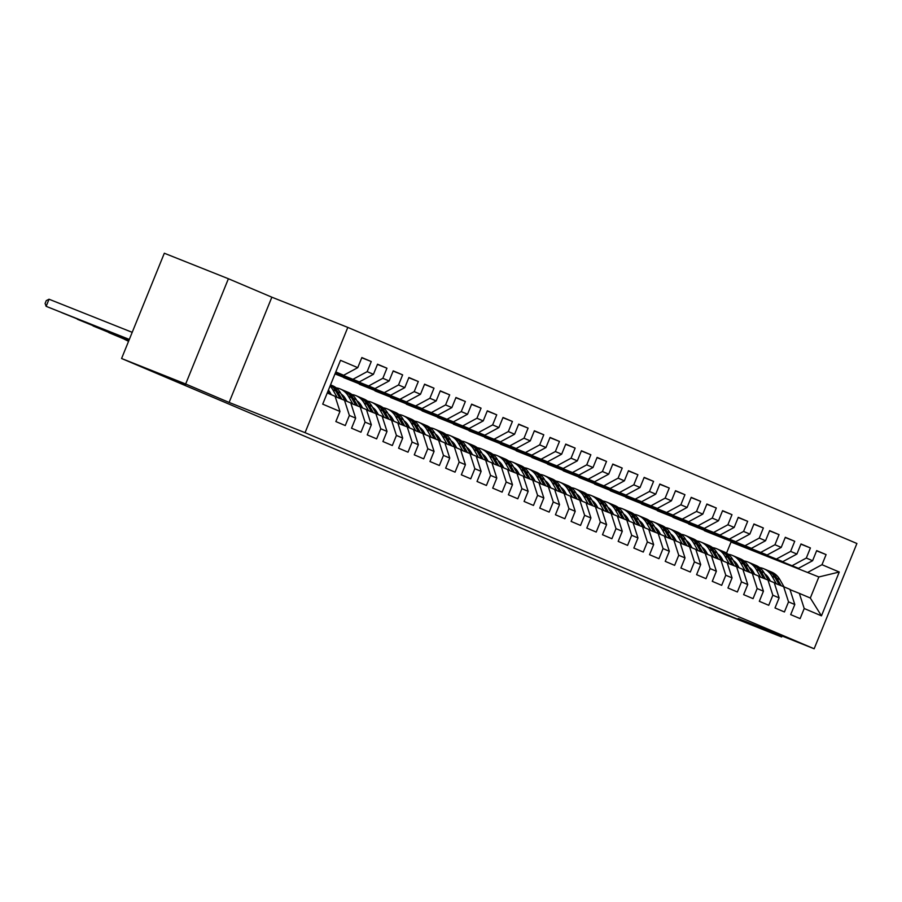 <?xml version="1.0" encoding="UTF-8"?>
<svg xmlns="http://www.w3.org/2000/svg" width="902" height="902" viewBox="0 0 902 902"><rect width="100%" height="100%" fill="white"/><g stroke="black" fill="none" stroke-linecap="round" stroke-linejoin="round"><path stroke-width="1.35" d="M185.462 384.759L157.219 373.112L185.462 384.759M737.847 619.234L709.603 607.576L737.847 619.234M228.398 278.741L185.665 383.993L229.108 402.439L271.852 297.186L228.398 278.741L164.322 253.236L121.578 358.5L717.564 611.477L781.651 636.97L782.057 635.978M271.852 297.186L347.8 327.403L856.9 543.5L814.156 648.763L305.056 432.667L347.8 327.403M726.538 553.095L731.037 542.023L818.858 576.964L839.255 572.026L821.993 564.708L826.097 554.606L816.682 550.615L812.589 560.717L806.309 558.045L810.413 547.954L800.999 543.962L796.906 554.053L790.626 551.393L794.73 541.29L785.315 537.299L781.222 547.401L774.942 544.74L779.046 534.638L769.631 530.647L765.539 540.738L759.258 538.077L763.363 527.974L753.948 523.983L749.855 534.085L743.575 531.425L747.679 521.322L738.264 517.331L734.172 527.422L727.891 524.761L731.996 514.67L722.581 510.667L718.488 520.77L712.208 518.109L716.312 508.006L706.897 504.015L702.793 514.117L696.524 511.445L700.628 501.354L691.214 497.352L687.11 507.454L680.841 504.793L684.945 494.691L675.53 490.699L671.426 500.802L665.157 498.13L669.261 488.038L659.847 484.047L655.743 494.138L649.474 491.477L653.578 481.375L644.163 477.383L640.059 487.486L633.79 484.825L637.894 474.723L628.48 470.731L624.376 480.822L618.107 478.161L622.211 468.059L612.796 464.068L608.692 474.17L602.423 471.509L606.527 461.407L597.113 457.415L593.009 467.507L586.74 464.846L590.833 454.755L581.429 450.752L577.325 460.854L571.056 458.193L575.149 448.091L565.746 444.1L561.642 454.202L555.373 451.53L559.465 441.439L550.062 437.436L545.958 447.539L539.689 444.878L543.782 434.775L534.379 430.784L530.275 440.886L524.006 438.214L528.098 428.123L518.695 424.12L514.591 434.223L508.322 431.562L512.415 421.459L503.012 417.468L498.907 427.571L492.639 424.91L496.731 414.807L487.328 410.816L483.224 420.907L476.955 418.246L481.048 408.144L471.645 404.152L467.54 414.255L461.26 411.594L465.364 401.491L455.961 397.5L451.857 407.591L445.577 404.93L449.681 394.839L440.277 390.837L436.173 400.939L429.893 398.278L433.997 388.176L424.583 384.184L420.49 394.275L414.21 391.615L418.314 381.523L408.899 377.521L404.806 387.623L398.526 384.962L402.63 374.86L393.216 370.869L389.123 380.971L382.843 378.299L386.947 368.208L377.532 364.205L373.439 374.307L367.159 371.647L371.263 361.544L361.849 357.553L357.756 367.655L343.639 375.255L335.792 371.917M839.255 572.026L821.463 615.841L804.212 608.512L799.33 593.358L790.017 589.649M357.756 367.655L340.505 360.326L322.713 404.141L339.964 411.459L335.86 421.561L345.274 425.552L349.378 415.45L355.647 418.122L351.543 428.213L360.958 432.216L365.062 422.113L371.331 424.774L367.227 434.877L376.641 438.868L380.745 428.766L387.014 431.427L382.91 441.529L392.325 445.52L396.429 435.429L402.698 438.09L398.594 448.193L408.008 452.184L412.113 442.081L418.381 444.742L414.277 454.845L423.692 458.836L427.796 448.745L434.065 451.406L429.961 461.508L439.375 465.5L443.48 455.397L449.748 458.058L445.644 468.161L455.059 472.152L459.163 462.061L465.432 464.722L461.339 474.813L470.743 478.815L474.847 468.713L481.116 471.374L477.023 481.476L486.426 485.468L490.53 475.365L496.799 478.037L492.706 488.129L502.11 492.131L506.214 482.029L512.483 484.69L508.39 494.792L517.793 498.783L521.897 488.681L528.166 491.353L524.073 501.444L533.477 505.436L537.581 495.345L543.85 498.005L539.757 508.108L549.16 512.099L553.264 501.997L559.533 504.658L555.44 514.76L564.844 518.751L568.948 508.66L575.217 511.321L571.124 521.424L580.527 525.415L584.631 515.313L590.911 517.973L586.807 528.076L596.211 532.067L600.315 521.976L606.595 524.637L602.491 534.728L611.894 538.731L615.998 528.628L622.279 531.289L618.174 541.392L627.589 545.383L631.682 535.281L637.962 537.953L633.858 548.044L643.273 552.047L647.365 541.944L653.646 544.605L649.541 554.707L658.956 558.699L663.049 548.596L669.329 551.269L665.225 561.36L674.64 565.351L678.732 555.26L685.013 557.921L680.909 568.023L690.323 572.015L694.416 561.912L700.696 564.573L696.592 574.675L706.007 578.667L710.099 568.576L716.38 571.237L712.276 581.339L721.69 585.33L725.783 575.228L732.063 577.889L727.959 587.991L737.374 591.983L741.467 581.891L747.747 584.552L743.643 594.643L753.057 598.646L757.161 588.544L763.43 591.205L759.326 601.307L768.741 605.298L772.845 595.207L779.114 597.868L775.01 607.959L784.424 611.962L788.528 601.859L794.797 604.52L790.693 614.623L800.108 618.614L804.212 608.512M335.634 372.312L359.323 381.907L335.578 372.458M367.159 371.647L353.043 379.246M373.439 374.307L359.323 381.907M327.246 392.968L335.093 396.305L339.964 411.459M335.488 372.673L375.007 388.57L335.431 372.819M382.843 378.299L368.726 385.909M389.123 380.971L375.007 388.57M349.378 415.45L344.496 400.296L335.183 396.587M344.496 400.296L350.777 402.957L355.647 418.122M335.341 373.033L390.69 395.223L335.285 373.18M398.526 384.962L384.421 392.562M404.806 387.623L390.69 395.223M365.062 422.113L360.18 406.96L350.867 403.25M360.18 406.96L366.46 409.621L371.331 424.774M335.194 373.394L406.374 401.886L335.138 373.529M414.21 391.615L400.105 399.214M420.49 394.275L406.374 401.886M380.745 428.766L375.863 413.612L366.55 409.903M375.863 413.612L382.144 416.273L387.014 431.427M335.048 373.744L422.057 408.538L334.992 373.89M429.893 398.278L415.788 405.877M436.173 400.939L422.057 408.538M396.429 435.429L391.547 420.264L382.234 416.566M391.547 420.264L397.827 422.937L402.698 438.09M343.651 377.588L437.741 415.191L343.73 377.374M445.577 404.93L431.472 412.53M451.857 407.591L437.741 415.191M412.113 442.081L407.23 426.928L397.917 423.218M407.23 426.928L413.511 429.589L418.381 444.742M359.334 384.241L453.424 421.854L359.413 384.026M461.26 411.594L447.155 419.193M467.54 414.255L453.424 421.854M427.796 448.745L422.914 433.58L413.601 429.871M422.914 433.58L429.194 436.252L434.065 451.406M375.018 390.904L469.108 428.506L375.108 390.69M476.955 418.246L462.839 425.845M483.224 420.907L469.108 428.506M443.48 455.397L438.609 440.244L429.284 436.534M438.609 440.244L444.878 442.905L449.748 458.058M390.701 397.557L484.791 435.17L390.791 397.342M492.639 424.91L478.522 432.509M498.907 427.571L484.791 435.17M459.163 462.061L454.292 446.896L444.968 443.186M454.292 446.896L460.561 449.557L465.432 464.722M406.385 404.22L500.475 441.822L406.475 403.995M508.322 431.562L494.206 439.161M514.591 434.223L500.475 441.822M474.847 468.713L469.976 453.559L460.651 449.85M469.976 453.559L476.245 456.22L481.116 471.374M422.068 410.872L516.158 448.486L422.159 410.658M524.006 438.214L509.889 445.825M530.275 440.886L516.158 448.486M490.53 475.365L485.659 460.212L476.335 456.502M485.659 460.212L491.928 462.873L496.799 478.037M437.752 417.525L531.842 455.138L437.842 417.31M539.689 444.878L525.573 452.477M545.958 447.539L531.842 455.138M506.214 482.029L501.343 466.875L492.018 463.166M501.343 466.875L507.612 469.536L512.483 484.69M453.435 424.188L547.525 461.801L453.526 423.974M555.373 451.53L541.256 459.129M561.642 454.202L547.525 461.801M521.897 488.681L517.026 473.527L507.702 469.818M517.026 473.527L523.295 476.188L528.166 491.353M469.119 430.84L563.209 468.454L469.209 430.626M571.056 458.193L556.94 465.793M577.325 460.854L563.209 468.454M537.581 495.345L532.71 480.18L523.385 476.481M532.71 480.18L538.979 482.852L543.85 498.005M484.802 437.504L578.892 475.117L484.893 437.29M586.74 464.846L572.623 472.445M593.009 467.507L578.892 475.117M553.264 501.997L548.393 486.843L539.069 483.134M548.393 486.843L554.662 489.504L559.533 504.658M500.486 444.156L594.576 481.769L500.576 443.942M602.423 471.509L588.307 479.109M608.692 474.17L594.576 481.769M568.948 508.66L564.077 493.495L554.753 489.786M564.077 493.495L570.346 496.168L575.217 511.321M516.169 450.82L610.259 488.422L516.26 450.605M618.107 478.161L603.99 485.761M624.376 480.822L610.259 488.422M584.631 515.313L579.76 500.159L570.436 496.45M579.76 500.159L586.029 502.82L590.911 517.973M531.853 457.472L625.943 495.085L531.943 457.258M633.79 484.825L619.674 492.424M640.059 487.486L625.943 495.085M600.315 521.976L595.444 506.811L586.12 503.102M595.444 506.811L601.713 509.472L606.595 524.637M547.537 464.135L641.638 501.737L547.627 463.921M649.474 491.477L635.358 499.077M655.743 494.138L641.638 501.737M615.998 528.628L611.128 513.475L601.803 509.765M611.128 513.475L617.396 516.136L622.279 531.289M563.22 470.788L657.321 508.401L563.31 470.573M665.157 498.13L651.041 505.74M671.426 500.802L657.321 508.401M631.682 535.281L626.811 520.127L617.498 516.418M626.811 520.127L633.08 522.788L637.962 537.953M578.904 477.44L673.005 515.053L578.994 477.226M680.841 504.793L666.725 512.392M687.11 507.454L673.005 515.053M647.365 541.944L642.495 526.791L633.181 523.081M642.495 526.791L648.763 529.451L653.646 544.605M594.587 484.103L688.688 521.717L594.677 483.889M696.524 511.445L682.408 519.045M702.793 514.117L688.688 521.717M663.049 548.596L658.178 533.443L648.865 529.733M658.178 533.443L664.447 536.104L669.329 551.269M610.271 490.756L704.372 528.369L610.361 490.541M712.208 518.109L698.092 525.708M718.488 520.77L704.372 528.369M678.732 555.26L673.862 540.106L664.548 536.397M673.862 540.106L680.142 542.767L685.013 557.921M625.954 497.419L720.055 535.033L626.044 497.205M727.891 524.761L713.775 532.36M734.172 527.422L720.055 535.033M694.416 561.912L689.545 546.759L680.232 543.049M689.545 546.759L695.825 549.419L700.696 564.573M641.638 504.071L735.739 541.685L641.728 503.857M743.575 531.425L729.459 539.024M749.855 534.085L735.739 541.685M710.099 568.576L705.229 553.411L695.916 549.713M705.229 553.411L711.509 556.083L716.38 571.237M657.321 510.735L751.422 548.337L657.411 510.521M759.258 538.077L745.142 545.676M765.539 540.738L751.422 548.337M725.783 575.228L720.912 560.074L711.599 556.365M720.912 560.074L727.192 562.735L732.063 577.889M673.016 517.387L767.106 555.001L673.095 517.173M774.942 544.74L760.826 552.34M781.222 547.401L767.106 555.001M741.467 581.891L736.596 566.727L727.283 563.017M736.596 566.727L742.876 569.387L747.747 584.552M688.7 524.051L782.789 561.653L688.778 523.837M790.626 551.393L776.509 558.992M796.906 554.053L782.789 561.653M757.161 588.544L752.279 573.39L742.966 569.681M752.279 573.39L758.559 576.051L763.43 591.205M704.383 530.703L798.473 568.316L704.462 530.489M806.309 558.045L792.193 565.655M812.589 560.717L798.473 568.316M772.845 595.207L767.963 580.042L758.65 576.333M767.963 580.042L774.243 582.703L779.114 597.868M731.037 542.023L818.858 576.964L810.312 598.015L799.33 593.358M821.993 564.708L807.888 572.308M788.528 601.859L783.646 586.706L774.333 582.996M783.646 586.706L789.927 589.367L794.797 604.52M185.665 383.993L121.578 358.5M814.156 648.763L738.208 618.535L781.651 636.97M229.108 402.439L305.056 432.667M335.724 372.098L343.639 375.255M821.463 615.841L810.312 598.015M826.097 554.606L816.603 550.829M810.413 547.954L800.92 544.177M794.73 541.29L785.236 537.513M779.046 534.638L769.553 530.861M763.363 527.974L753.869 524.197M747.679 521.322L738.186 517.545M731.996 514.67L722.491 510.882M716.312 508.006L706.807 504.229M700.628 501.354L691.124 497.566M684.945 494.691L675.44 490.913M669.261 488.038L659.757 484.261M653.578 481.375L644.073 477.598M637.894 474.723L628.39 470.945M622.211 468.059L612.706 464.282M606.527 461.407L597.023 457.63M590.833 454.755L581.339 450.966M575.149 448.091L565.655 444.314M559.465 441.439L549.972 437.65M543.782 434.775L534.288 430.998M528.098 428.123L518.605 424.346M512.415 421.459L502.921 417.682M496.731 414.807L487.238 411.03M481.048 408.144L471.554 404.367M465.364 401.491L455.871 397.714M449.681 394.839L440.187 391.051M433.997 388.176L424.504 384.399M418.314 381.523L408.82 377.735M402.63 374.86L393.137 371.083M386.947 368.208L377.453 364.431M371.263 361.544L361.77 357.767M765.877 574.709A19.494 16.225 -67 0 0 765.178 574.664M784.052 586.875L779.79 579.456A23.486 19.54 -67 0 0 771.616 572.071L768.639 570.808A23.486 19.54 -67 0 0 767.681 570.436M776.351 583.797L771.943 576.13A23.486 19.54 -67 0 0 763.78 568.745A23.486 19.54 -67 0 0 759.631 567.595M750.791 568.61A23.486 19.54 -67 0 0 750.013 568.914M770.466 581.102L769 578.554A19.494 16.225 -67 0 0 764.659 573.762M753.238 571.767A19.494 16.225 -67 0 0 751.873 572.15M781.121 585.691L776.814 578.193A23.486 19.54 -67 0 0 768.639 570.808M763.78 568.745L766.756 570.008A23.486 19.54 113 0 1 774.931 577.393L779.272 584.958M754.309 573.616A19.494 16.225 -67 0 0 753.542 573.92M750.182 568.057A19.494 16.225 -67 0 0 749.494 568.012M768.369 580.212L764.107 572.804A23.486 19.54 -67 0 0 755.932 565.419L752.956 564.145A23.486 19.54 -67 0 0 751.997 563.784M760.668 577.145L756.259 569.478A23.486 19.54 -67 0 0 748.096 562.081A23.486 19.54 -67 0 0 743.947 560.943M735.107 561.957A23.486 19.54 -67 0 0 734.329 562.262M754.782 574.45L753.317 571.891A19.494 16.225 -67 0 0 748.976 567.11M737.554 565.103A19.494 16.225 -67 0 0 736.19 565.498M765.437 579.039L761.13 571.541A23.486 19.54 -67 0 0 752.956 564.145M748.096 562.081L751.073 563.344A23.486 19.54 113 0 1 759.247 570.74L763.588 578.306M738.625 566.963A19.494 16.225 -67 0 0 737.859 567.268M734.499 561.394A19.494 16.225 -67 0 0 733.811 561.348M752.685 573.559L748.423 566.14A23.486 19.54 -67 0 0 740.249 558.755L737.272 557.492A23.486 19.54 -67 0 0 736.314 557.12M744.984 570.481L740.576 562.814A23.486 19.54 -67 0 0 732.413 555.429A23.486 19.54 -67 0 0 728.264 554.279M719.424 555.294A23.486 19.54 -67 0 0 718.646 555.598M739.099 567.798L737.633 565.238A19.494 16.225 -67 0 0 733.292 560.446M721.871 558.451A19.494 16.225 -67 0 0 720.506 558.845M749.754 572.387L745.447 564.877A23.486 19.54 -67 0 0 737.272 557.492M732.413 555.429L735.389 556.692A23.486 19.54 113 0 1 743.564 564.077L747.905 571.642M722.942 560.3A19.494 16.225 -67 0 0 722.175 560.604M718.815 554.741A19.494 16.225 -67 0 0 718.127 554.696M737.002 566.896L732.74 559.488A23.486 19.54 -67 0 0 724.565 552.103L721.589 550.829A23.486 19.54 -67 0 0 720.63 550.468M729.301 563.829L724.892 556.162A23.486 19.54 -67 0 0 716.729 548.766A23.486 19.54 -67 0 0 712.58 547.627M703.74 548.641A23.486 19.54 -67 0 0 702.962 548.946M723.415 561.134L721.95 558.575A19.494 16.225 -67 0 0 717.609 553.794M706.187 551.787A19.494 16.225 -67 0 0 704.823 552.182M734.07 565.723L729.763 558.225A23.486 19.54 -67 0 0 721.589 550.829M716.729 548.766L719.706 550.04A23.486 19.54 113 0 1 727.88 557.425L732.221 564.99M707.258 553.648A19.494 16.225 -67 0 0 706.491 553.952M703.132 548.078A19.494 16.225 -67 0 0 702.444 548.044M721.318 560.243L717.056 552.836A23.486 19.54 -67 0 0 708.882 545.439L705.905 544.177A23.486 19.54 -67 0 0 704.947 543.805M713.617 557.165L709.209 549.498A23.486 19.54 -67 0 0 701.046 542.113A23.486 19.54 -67 0 0 696.896 540.963M688.057 541.978A23.486 19.54 -67 0 0 687.279 542.282M707.732 554.482L706.266 551.923A19.494 16.225 -67 0 0 701.925 547.131M690.504 545.135A19.494 16.225 -67 0 0 689.139 545.53M718.387 559.071L714.08 551.562A23.486 19.54 -67 0 0 705.905 544.177M701.046 542.113L704.022 543.376A23.486 19.54 113 0 1 712.197 550.772L716.538 558.338M691.575 546.984A19.494 16.225 -67 0 0 690.808 547.288M687.448 541.425A19.494 16.225 -67 0 0 686.76 541.38M705.635 553.58L701.373 546.172A23.486 19.54 -67 0 0 693.198 538.787L690.222 537.524A23.486 19.54 -67 0 0 689.263 537.152M697.934 550.513L693.525 542.846A23.486 19.54 -67 0 0 685.362 535.45A23.486 19.54 -67 0 0 681.213 534.311M672.373 535.326A23.486 19.54 -67 0 0 671.595 535.63M692.048 547.818L690.582 545.259A19.494 16.225 -67 0 0 686.242 540.478M674.82 538.471A19.494 16.225 -67 0 0 673.456 538.866M702.703 552.407L698.396 544.909A23.486 19.54 -67 0 0 690.222 537.524M685.362 535.45L688.339 536.724A23.486 19.54 113 0 1 696.513 544.109L700.854 551.674M675.891 540.332A19.494 16.225 -67 0 0 675.124 540.636M671.764 534.762A19.494 16.225 -67 0 0 671.077 534.728M689.951 546.928L685.689 539.52A23.486 19.54 -67 0 0 677.515 532.124L674.538 530.861A23.486 19.54 -67 0 0 673.58 530.489M682.25 543.861L677.842 536.183A23.486 19.54 -67 0 0 669.679 528.798A23.486 19.54 -67 0 0 665.529 527.659M656.69 528.673A23.486 19.54 -67 0 0 655.912 528.967M676.365 541.166L674.899 538.607A19.494 16.225 -67 0 0 670.558 533.826M659.136 531.819A19.494 16.225 -67 0 0 657.772 532.214M687.02 545.755L682.701 538.246A23.486 19.54 -67 0 0 674.538 530.861M669.679 528.798L672.655 530.06A23.486 19.54 113 0 1 680.83 537.457L685.17 545.022M660.208 533.668A19.494 16.225 -67 0 0 659.441 533.973M656.081 528.11A19.494 16.225 -67 0 0 655.393 528.065M674.268 540.275L670.006 532.856A23.486 19.54 -67 0 0 661.831 525.471L658.855 524.209A23.486 19.54 -67 0 0 657.896 523.837M666.567 537.197L662.158 529.53A23.486 19.54 -67 0 0 653.995 522.145A23.486 19.54 -67 0 0 649.846 520.995M641.006 522.01A23.486 19.54 -67 0 0 640.228 522.314M660.681 534.503L659.215 531.954A19.494 16.225 -67 0 0 654.875 527.163M643.453 525.156A19.494 16.225 -67 0 0 642.089 525.55M671.336 539.092L667.018 531.594A23.486 19.54 -67 0 0 658.855 524.209M653.995 522.145L656.972 523.408A23.486 19.54 113 0 1 665.146 530.793L669.487 538.359M644.524 527.016A19.494 16.225 -67 0 0 643.757 527.32M640.397 521.457A19.494 16.225 -67 0 0 639.71 521.412M658.584 533.612L654.322 526.204A23.486 19.54 -67 0 0 646.148 518.808L643.171 517.545A23.486 19.54 -67 0 0 642.213 517.173M650.883 530.545L646.475 522.878A23.486 19.54 -67 0 0 638.312 515.482A23.486 19.54 -67 0 0 634.162 514.343M625.323 515.358A23.486 19.54 -67 0 0 624.545 515.651M644.998 527.85L643.532 525.291A19.494 16.225 -67 0 0 639.191 520.51M627.769 518.503A19.494 16.225 -67 0 0 626.405 518.898M655.653 532.439L651.334 524.941A23.486 19.54 -67 0 0 643.171 517.545M638.312 515.482L641.288 516.745A23.486 19.54 113 0 1 649.451 524.141L653.803 531.706M628.829 520.353A19.494 16.225 -67 0 0 628.074 520.668M624.714 514.794A19.494 16.225 -67 0 0 624.026 514.749M642.9 526.96L638.639 519.541A23.486 19.54 -67 0 0 630.464 512.156L627.488 510.893A23.486 19.54 -67 0 0 626.529 510.521M635.2 523.882L630.791 516.215A23.486 19.54 -67 0 0 622.617 508.829A23.486 19.54 -67 0 0 618.479 507.679M609.639 508.694A23.486 19.54 -67 0 0 608.861 508.999M629.314 521.187L627.848 518.639A19.494 16.225 -67 0 0 623.507 513.847M612.086 511.851A19.494 16.225 -67 0 0 610.722 512.235M639.969 525.776L635.651 518.278A23.486 19.54 -67 0 0 627.488 510.893M622.617 508.829L625.605 510.092A23.486 19.54 113 0 1 633.768 517.477L638.12 525.043M613.146 513.7A19.494 16.225 -67 0 0 612.39 514.005M609.03 508.142A19.494 16.225 -67 0 0 608.343 508.097M627.217 520.296L622.955 512.888A23.486 19.54 -67 0 0 614.781 505.492L611.804 504.229A23.486 19.54 -67 0 0 610.846 503.857M619.516 517.229L615.108 509.562A23.486 19.54 -67 0 0 606.933 502.166A23.486 19.54 -67 0 0 602.795 501.027M593.956 502.042A23.486 19.54 -67 0 0 593.178 502.346M613.631 514.535L612.165 511.975A19.494 16.225 -67 0 0 607.824 507.195M596.402 505.188A19.494 16.225 -67 0 0 595.038 505.582M624.285 519.124L619.967 511.626A23.486 19.54 -67 0 0 611.804 504.229M606.933 502.166L609.921 503.429A23.486 19.54 113 0 1 618.084 510.825L622.436 518.391M597.462 507.037A19.494 16.225 -67 0 0 596.707 507.352M593.347 501.478A19.494 16.225 -67 0 0 592.659 501.433M611.522 513.644L607.271 506.225A23.486 19.54 -67 0 0 599.097 498.84L596.121 497.577A23.486 19.54 -67 0 0 595.162 497.205M603.833 510.566L599.424 502.899A23.486 19.54 -67 0 0 591.25 495.514A23.486 19.54 -67 0 0 587.112 494.364M578.272 495.378A23.486 19.54 -67 0 0 577.494 495.683M597.947 507.882L596.481 505.323A19.494 16.225 -67 0 0 592.14 500.531M580.719 498.535A19.494 16.225 -67 0 0 579.355 498.93M608.602 512.46L604.284 504.962A23.486 19.54 -67 0 0 596.121 497.577M591.25 495.514L594.238 496.776A23.486 19.54 113 0 1 602.401 504.162L606.753 511.727M581.779 500.385A19.494 16.225 -67 0 0 581.023 500.689M577.663 494.826A19.494 16.225 -67 0 0 576.976 494.781M595.839 506.98L591.588 499.573A23.486 19.54 -67 0 0 583.414 492.188L580.437 490.913A23.486 19.54 -67 0 0 579.479 490.553M588.149 503.914L583.741 496.247A23.486 19.54 -67 0 0 575.566 488.85A23.486 19.54 -67 0 0 571.428 487.711M562.589 488.726A23.486 19.54 -67 0 0 561.811 489.031M582.264 501.219L580.798 498.659A19.494 16.225 -67 0 0 576.457 493.879M565.035 491.872A19.494 16.225 -67 0 0 563.671 492.267M592.918 505.808L588.6 498.31A23.486 19.54 -67 0 0 580.437 490.913M575.566 488.85L578.554 490.124A23.486 19.54 113 0 1 586.717 497.509L591.069 505.075M566.095 493.732A19.494 16.225 -67 0 0 565.34 494.037M561.98 488.162A19.494 16.225 -67 0 0 561.292 488.129M580.155 500.328L575.904 492.92A23.486 19.54 -67 0 0 567.73 485.524L564.753 484.261A23.486 19.54 -67 0 0 563.795 483.889M572.466 497.25L568.057 489.583A23.486 19.54 -67 0 0 559.883 482.198A23.486 19.54 -67 0 0 555.745 481.048M546.905 482.063A23.486 19.54 -67 0 0 546.127 482.367M566.58 494.567L565.114 492.007A19.494 16.225 -67 0 0 560.773 487.215M549.352 485.22A19.494 16.225 -67 0 0 547.988 485.614M577.235 499.156L572.917 491.646A23.486 19.54 -67 0 0 564.753 484.261M559.883 482.198L562.871 483.461A23.486 19.54 113 0 1 571.034 490.846L575.386 498.411M550.412 487.069A19.494 16.225 -67 0 0 549.645 487.373M546.296 481.51A19.494 16.225 -67 0 0 545.609 481.465M564.472 493.665L560.21 486.257A23.486 19.54 -67 0 0 552.047 478.872L549.059 477.609A23.486 19.54 -67 0 0 548.112 477.237M556.782 490.598L552.374 482.931A23.486 19.54 -67 0 0 544.199 475.534A23.486 19.54 -67 0 0 540.061 474.396M531.222 475.41A23.486 19.54 -67 0 0 530.444 475.715M550.896 487.903L549.419 485.344A19.494 16.225 -67 0 0 545.079 480.563M533.668 478.556A19.494 16.225 -67 0 0 532.304 478.951M561.551 492.492L557.233 484.994A23.486 19.54 -67 0 0 549.059 477.609M544.199 475.534L547.187 476.808A23.486 19.54 113 0 1 555.35 484.194L559.702 491.759M534.728 480.416A19.494 16.225 -67 0 0 533.961 480.721M530.613 474.847A19.494 16.225 -67 0 0 529.925 474.813M548.788 487.012L544.526 479.605A23.486 19.54 -67 0 0 536.363 472.208L533.375 470.945A23.486 19.54 -67 0 0 532.428 470.573M541.099 483.934L536.69 476.267A23.486 19.54 -67 0 0 528.516 468.882A23.486 19.54 -67 0 0 524.378 467.743M515.538 468.758A23.486 19.54 -67 0 0 514.76 469.051M535.213 481.251L533.736 478.691A19.494 16.225 -67 0 0 529.395 473.9M517.985 471.904A19.494 16.225 -67 0 0 516.62 472.298M545.868 485.84L541.55 478.331A23.486 19.54 -67 0 0 533.375 470.945M528.516 468.882L531.503 470.145A23.486 19.54 113 0 1 539.667 477.541L544.019 485.107M519.045 473.753A19.494 16.225 -67 0 0 518.278 474.057M514.929 468.194A19.494 16.225 -67 0 0 514.23 468.149M533.105 480.36L528.843 472.941A23.486 19.54 -67 0 0 520.679 465.556L517.692 464.293A23.486 19.54 -67 0 0 516.745 463.921M525.415 477.282L521.006 469.615A23.486 19.54 -67 0 0 512.832 462.23A23.486 19.54 -67 0 0 508.694 461.08M499.843 462.095A23.486 19.54 -67 0 0 499.077 462.399M519.529 474.587L518.052 472.028A19.494 16.225 -67 0 0 513.712 467.247M502.301 465.24A19.494 16.225 -67 0 0 500.937 465.635M530.184 479.176L525.866 471.678A23.486 19.54 -67 0 0 517.692 464.293M512.832 462.23L515.809 463.493A23.486 19.54 113 0 1 523.983 470.878L528.335 478.443M503.361 467.101A19.494 16.225 -67 0 0 502.594 467.405M499.246 461.531A19.494 16.225 -67 0 0 498.547 461.497M517.421 473.697L513.159 466.289A23.486 19.54 -67 0 0 504.996 458.892L502.008 457.63A23.486 19.54 -67 0 0 501.061 457.258M509.731 470.63L505.323 462.963A23.486 19.54 -67 0 0 497.149 455.566A23.486 19.54 -67 0 0 493.011 454.428M484.16 455.442A23.486 19.54 -67 0 0 483.382 455.735M503.846 467.935L502.369 465.376A19.494 16.225 -67 0 0 498.028 460.595M486.618 458.588A19.494 16.225 -67 0 0 485.253 458.983M514.49 472.524L510.182 465.026A23.486 19.54 -67 0 0 502.008 457.63M497.149 455.566L500.125 456.829A23.486 19.54 113 0 1 508.3 464.226L512.652 471.791M487.678 460.437A19.494 16.225 -67 0 0 486.911 460.753M483.562 454.879A19.494 16.225 -67 0 0 482.863 454.833M501.737 467.044L497.476 459.625A23.486 19.54 -67 0 0 489.312 452.24L486.325 450.977A23.486 19.54 -67 0 0 485.377 450.605M494.048 463.966L489.639 456.299A23.486 19.54 -67 0 0 481.465 448.914A23.486 19.54 -67 0 0 477.327 447.764M468.476 448.779A23.486 19.54 -67 0 0 467.698 449.083M488.162 461.272L486.685 458.723A19.494 16.225 -67 0 0 482.344 453.932M470.934 451.936A19.494 16.225 -67 0 0 469.57 452.319M498.806 465.86L494.499 458.363A23.486 19.54 -67 0 0 486.325 450.977M481.465 448.914L484.442 450.177A23.486 19.54 113 0 1 492.616 457.562L496.968 465.128M471.994 453.785A19.494 16.225 -67 0 0 471.227 454.089M467.879 448.226A19.494 16.225 -67 0 0 467.18 448.181M486.054 460.381L481.792 452.973A23.486 19.54 -67 0 0 473.629 445.577L470.641 444.314A23.486 19.54 -67 0 0 469.694 443.942M478.364 457.314L473.956 449.647A23.486 19.54 -67 0 0 465.782 442.251A23.486 19.54 -67 0 0 461.644 441.112M452.793 442.127A23.486 19.54 -67 0 0 452.015 442.431M472.479 454.619L471.002 452.06A19.494 16.225 -67 0 0 466.661 447.279M455.251 445.272A19.494 16.225 -67 0 0 453.886 445.667M483.122 459.208L478.815 451.71A23.486 19.54 -67 0 0 470.641 444.314M465.782 442.251L468.758 443.513A23.486 19.54 113 0 1 476.933 450.91L481.285 458.475M456.311 447.121A19.494 16.225 -67 0 0 455.544 447.437M452.195 441.563A19.494 16.225 -67 0 0 451.496 441.518M470.37 453.729L466.108 446.31A23.486 19.54 -67 0 0 457.945 438.924L454.958 437.662A23.486 19.54 -67 0 0 454.01 437.29M462.681 450.65L458.272 442.983A23.486 19.54 -67 0 0 450.098 435.598A23.486 19.54 -67 0 0 445.96 434.448M437.109 435.463A23.486 19.54 -67 0 0 436.331 435.767M456.795 447.967L455.318 445.408A19.494 16.225 -67 0 0 450.977 440.616M439.567 438.62A19.494 16.225 -67 0 0 438.203 439.015M467.439 452.545L463.132 445.047A23.486 19.54 -67 0 0 454.958 437.662M450.098 435.598L453.075 436.861A23.486 19.54 113 0 1 461.249 444.246L465.601 451.812M440.627 440.469A19.494 16.225 -67 0 0 439.86 440.774M436.512 434.911A19.494 16.225 -67 0 0 435.813 434.865M454.687 447.065L450.425 439.657A23.486 19.54 -67 0 0 442.262 432.272L439.274 430.998A23.486 19.54 -67 0 0 438.327 430.637M446.997 443.998L442.589 436.331A23.486 19.54 -67 0 0 434.414 428.935A23.486 19.54 -67 0 0 430.277 427.796M421.426 428.811A23.486 19.54 -67 0 0 420.648 429.115M441.112 441.303L439.635 438.744A19.494 16.225 -67 0 0 435.294 433.963M423.872 431.957A19.494 16.225 -67 0 0 422.519 432.351M451.755 445.892L447.448 438.395A23.486 19.54 -67 0 0 439.274 430.998M434.414 428.935L437.391 430.209A23.486 19.54 113 0 1 445.565 437.594L449.918 445.16M424.943 433.817A19.494 16.225 -67 0 0 424.177 434.121M420.828 428.247A19.494 16.225 -67 0 0 420.129 428.202M439.003 440.413L434.741 432.994A23.486 19.54 -67 0 0 426.567 425.609L423.59 424.346A23.486 19.54 -67 0 0 422.643 423.974M431.314 437.335L426.905 429.668A23.486 19.54 -67 0 0 418.731 422.283A23.486 19.54 -67 0 0 414.593 421.133M405.742 422.147A23.486 19.54 -67 0 0 404.964 422.452M425.428 434.651L423.951 432.092A19.494 16.225 -67 0 0 419.61 427.3M408.189 425.304A19.494 16.225 -67 0 0 406.825 425.699M436.072 439.24L431.765 431.731A23.486 19.54 -67 0 0 423.59 424.346M418.731 422.283L421.708 423.545A23.486 19.54 113 0 1 429.882 430.93L434.234 438.496M409.26 427.153A19.494 16.225 -67 0 0 408.493 427.458M405.145 421.595A19.494 16.225 -67 0 0 404.446 421.55M423.32 433.749L419.058 426.342A23.486 19.54 -67 0 0 410.884 418.956L407.907 417.682A23.486 19.54 -67 0 0 406.96 417.322M415.63 430.682L411.222 423.015A23.486 19.54 -67 0 0 403.047 415.619A23.486 19.54 -67 0 0 398.909 414.48M390.059 415.495A23.486 19.54 -67 0 0 389.281 415.799M409.745 427.988L408.268 425.428A19.494 16.225 -67 0 0 403.927 420.648M392.505 418.641A19.494 16.225 -67 0 0 391.141 419.035M420.388 432.577L416.081 425.079A23.486 19.54 -67 0 0 407.907 417.682M403.047 415.619L406.024 416.893A23.486 19.54 113 0 1 414.198 424.278L418.551 431.844M393.576 420.501A19.494 16.225 -67 0 0 392.81 420.806M389.461 414.931A19.494 16.225 -67 0 0 388.762 414.897M407.636 427.097L403.374 419.689A23.486 19.54 -67 0 0 395.2 412.293L392.223 411.03A23.486 19.54 -67 0 0 391.276 410.658M399.947 424.019L395.538 416.352A23.486 19.54 -67 0 0 387.364 408.967A23.486 19.54 -67 0 0 383.226 407.817M374.375 408.832A23.486 19.54 -67 0 0 373.597 409.136M394.061 421.335L392.584 418.776A19.494 16.225 -67 0 0 388.243 413.984M376.822 411.988A19.494 16.225 -67 0 0 375.457 412.383M404.705 425.924L400.398 418.415A23.486 19.54 -67 0 0 392.223 411.03M124.668 339.355L128.591 341.227M124.431 339.265L128.558 341.317M387.364 408.967L390.34 410.23A23.486 19.54 113 0 1 398.515 417.626L402.867 425.192M377.893 413.838A19.494 16.225 -67 0 0 377.126 414.142M373.778 408.279A19.494 16.225 -67 0 0 373.078 408.234M391.953 420.445L387.691 413.026A23.486 19.54 -67 0 0 379.517 405.641L376.54 404.378A23.486 19.54 -67 0 0 375.593 404.006M384.252 417.367L379.855 409.7A23.486 19.54 -67 0 0 371.68 402.315A23.486 19.54 -67 0 0 367.542 401.164M358.692 402.179A23.486 19.54 -67 0 0 357.914 402.484M378.366 414.672L376.901 412.113A19.494 16.225 -67 0 0 372.56 407.332M361.138 405.325A19.494 16.225 -67 0 0 359.774 405.72M389.021 419.261L384.714 411.763A23.486 19.54 -67 0 0 376.54 404.378M108.984 332.703L128.738 340.866M108.747 332.601L128.693 340.956M371.68 402.315L374.657 403.577A23.486 19.54 113 0 1 382.831 410.962L387.183 418.528M362.209 407.185A19.494 16.225 -67 0 0 361.443 407.49M358.094 401.615A19.494 16.225 -67 0 0 357.395 401.582M376.269 413.781L372.007 406.374A23.486 19.54 -67 0 0 363.833 398.977L360.856 397.714A23.486 19.54 -67 0 0 359.898 397.342M368.568 410.714L364.171 403.036A23.486 19.54 -67 0 0 355.997 395.651A23.486 19.54 -67 0 0 351.848 394.512M343.008 395.527A23.486 19.54 -67 0 0 342.23 395.82M362.683 408.02L361.217 405.46A19.494 16.225 -67 0 0 356.876 400.68M345.455 398.673A19.494 16.225 -67 0 0 344.09 399.067M373.338 412.609L369.031 405.111A23.486 19.54 -67 0 0 360.856 397.714M93.301 326.039L128.885 340.516M93.064 325.949L128.839 340.606M355.997 395.651L358.973 396.914A23.486 19.54 113 0 1 367.148 404.31L371.5 411.876M346.526 400.522A19.494 16.225 -67 0 0 345.759 400.838M342.41 394.963A19.494 16.225 -67 0 0 341.711 394.918M360.586 407.129L356.324 399.71A23.486 19.54 -67 0 0 348.149 392.325L345.173 391.062A23.486 19.54 -67 0 0 344.214 390.69M352.885 404.051L348.476 396.384A23.486 19.54 -67 0 0 340.313 388.999A23.486 19.54 -67 0 0 336.164 387.849M346.999 401.356L345.534 398.808A19.494 16.225 -67 0 0 341.193 394.016M329.771 392.02A19.494 16.225 -67 0 0 328.407 392.404M357.654 405.945L353.347 398.447A23.486 19.54 -67 0 0 345.173 391.062M77.617 319.387L129.031 340.155M77.38 319.285L128.986 340.246M340.313 388.999L343.29 390.262A23.486 19.54 113 0 1 351.464 397.647L355.805 405.212M330.842 393.87A19.494 16.225 -67 0 0 330.076 394.174M340.64 393.058A23.486 19.54 -67 0 0 332.466 385.661L330.538 384.85A23.486 19.54 -67 0 1 337.664 391.795L340.64 393.058L344.902 400.465M337.201 397.399L332.793 389.732A23.486 19.54 -67 0 0 330.053 386.067M331.316 394.704L329.85 392.144A19.494 16.225 -67 0 0 328.418 390.07M61.934 312.723L129.166 339.795M61.697 312.633L129.133 339.885M330.425 385.143A23.486 19.54 113 0 1 335.781 390.994L340.122 398.56M341.971 399.293L337.664 391.795M329.219 393.813L327.866 391.457M132.199 332.331L49.035 299.227L46.137 306.342L129.313 339.434M49.035 299.227L46.25 300.637L45.1 303.478L46.137 306.342L129.279 339.524M776.814 578.193L779.79 579.456M771.943 576.13L774.931 577.393M761.13 571.541L764.107 572.804M756.259 569.478L759.247 570.74M745.447 564.877L748.423 566.14M740.576 562.814L743.564 564.077M729.763 558.225L732.74 559.488M724.892 556.162L727.88 557.425M714.08 551.562L717.056 552.836M709.209 549.498L712.197 550.772M698.396 544.909L701.373 546.172M693.525 542.846L696.513 544.109M682.701 538.246L685.689 539.52M677.842 536.183L680.83 537.457M667.018 531.594L670.006 532.856M662.158 529.53L665.146 530.793M651.334 524.941L654.322 526.204M646.475 522.878L649.451 524.141M635.651 518.278L638.639 519.541M630.791 516.215L633.768 517.477M619.967 511.626L622.955 512.888M615.108 509.562L618.084 510.825M604.284 504.962L607.271 506.225M599.424 502.899L602.401 504.162M588.6 498.31L591.588 499.573M583.741 496.247L586.717 497.509M572.917 491.646L575.904 492.92M568.057 489.583L571.034 490.846M557.233 484.994L560.21 486.257M552.374 482.931L555.35 484.194M541.55 478.331L544.526 479.605M536.69 476.267L539.667 477.541M525.866 471.678L528.843 472.941M521.006 469.615L523.983 470.878M510.182 465.026L513.159 466.289M505.323 462.963L508.3 464.226M494.499 458.363L497.476 459.625M489.639 456.299L492.616 457.562M478.815 451.71L481.792 452.973M473.956 449.647L476.933 450.91M463.132 445.047L466.108 446.31M458.272 442.983L461.249 444.246M447.448 438.395L450.425 439.657M442.589 436.331L445.565 437.594M431.765 431.731L434.741 432.994M426.905 429.668L429.882 430.93M416.081 425.079L419.058 426.342M411.222 423.015L414.198 424.278M400.398 418.415L403.374 419.689M395.538 416.352L398.515 417.626M384.714 411.763L387.691 413.026M379.855 409.7L382.831 410.962M369.031 405.111L372.007 406.374M364.171 403.036L367.148 404.31M353.347 398.447L356.324 399.71M348.476 396.384L351.464 397.647M332.793 389.732L335.781 390.994"/></g></svg>
